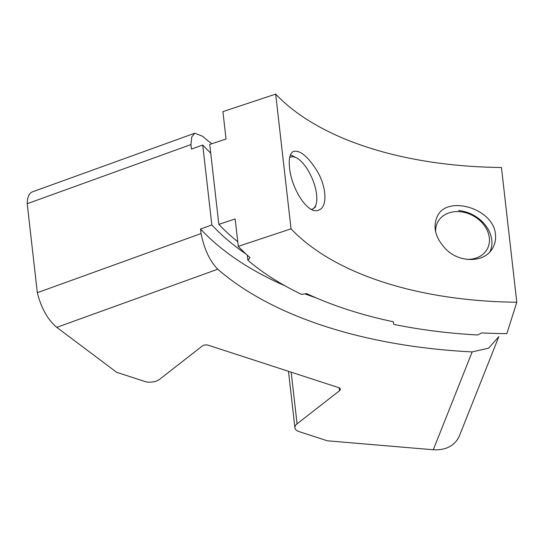 <?xml version="1.0" encoding="UTF-8"?>
<svg xmlns="http://www.w3.org/2000/svg" width="544" height="544" viewBox="0 0 544 544"><rect width="100%" height="100%" fill="white"/><g stroke="black" fill="none" stroke-linecap="round" stroke-linejoin="round"><path stroke-width="0.82" d="M495.462 234.552C495.951 239.306 495.088 243.698 492.864 247.738C485.384 262.684 459.972 263.616 445.876 249.152C435.275 237.905 432.466 226.875 437.451 216.07C447.222 194.759 493.87 208.454 495.462 234.552M289.551 167.613C288.578 158.644 289.911 153.231 293.542 151.388C300.05 149.988 307.788 156.352 316.771 170.476C326.733 186.565 327.685 206.938 318.988 209.95C308.258 215.818 291.142 188.278 289.551 167.613M290.414 154.924A31.94 13.233 -113 0 1 292.76 155.897L296.568 157.923A28.172 11.676 -113 0 1 312.208 178.548A28.172 11.676 -113 0 1 316.132 204.129A28.172 11.676 -113 0 1 311.426 209.352M489.954 251.804A31.94 25.35 29.2 0 0 458.653 210.548M250.05 257.638A367.309 194.045 -6.5 0 1 238.272 246.357L235.151 218.967L218.844 224.38L209.732 144.446L226.039 139.026L222.924 111.636L275.679 94.112L291.033 228.834A308.754 163.105 -6.5 0 0 516.8 302.233L506.831 333.669A367.309 194.045 -6.5 0 1 481.569 332.908L477.734 334.982A371.464 196.234 -6.5 0 1 393.788 324.367L393.203 321.735A367.309 194.045 -6.5 0 1 306.653 293.604L301.655 294.413A371.464 196.234 -6.5 0 1 247.88 260.256L250.05 257.638M516.8 302.233L501.452 167.504A308.754 163.105 -6.5 0 1 275.679 94.112M238.272 246.357L291.033 228.834M237.742 241.686A385.41 203.606 -6.5 0 1 218.844 224.38M289.66 157.59A28.172 11.676 -113 0 1 296.568 157.923M466.201 259.304A28.172 22.365 29.2 0 0 489.314 237.735A28.172 22.365 29.2 0 0 460.102 211.725A28.172 22.365 29.2 0 0 435.676 232.002M246.119 254.102A391.796 206.978 -6.5 0 1 211.834 224.958L202.728 145.024A391.796 206.978 173.5 0 0 210.718 153.095M211.732 143.779A404.573 213.724 -6.5 0 1 202.62 136.279L194.759 133.219L32.45 191.842C29.07 193.208 27.322 197.166 27.2 203.708L37.339 292.692L201.069 233.553C204.224 249.193 209.794 261.079 217.763 269.212A404.573 213.724 -6.5 0 0 472.165 351.914L433.289 449.772C446.128 450.344 454.818 445.754 459.36 435.989L498.834 336.634M433.289 449.772L327.284 440.783L299.064 431.61A10.649 5.624 -6.5 0 1 294.916 427.795A10.649 5.624 -6.5 0 1 297.065 423.851L339.504 390.735A4.257 2.251 -6.5 0 0 340.36 389.157A4.257 2.251 -6.5 0 0 338.701 387.634L208.128 345.182A4.257 2.251 -6.5 0 0 202.184 346.093L159.752 379.216A10.649 5.624 -6.5 0 1 144.901 381.494L116.681 372.32L56.766 327.359L217.763 269.212M37.339 292.692C41.188 308.047 47.661 319.6 56.766 327.359M202.728 145.024L191.447 149.097L190.93 144.575L27.2 203.708M201.069 233.553L200.552 229.031L211.834 224.958M316.316 297.935A404.573 213.724 -6.5 0 1 304.932 293.882M285.104 285.865A404.573 213.724 -6.5 0 1 200.552 229.031M472.165 351.914L488.682 348.14L498.821 336.627M194.759 133.219L191.794 136.87L190.93 144.575M247.88 260.256L247.302 255.197M291.183 372.184L297.065 423.851M339.17 387.818L339.504 390.735M316.132 204.129L315.119 207.645M288.476 371.307L294.916 427.795"/></g></svg>
